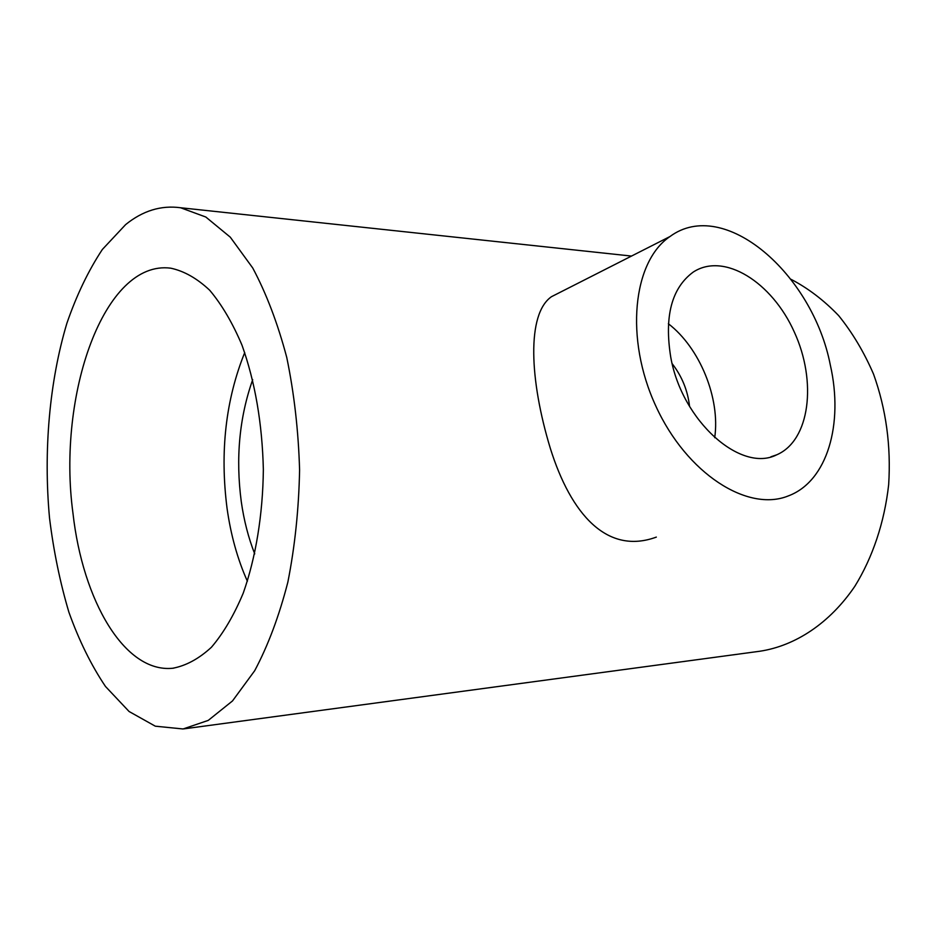 <?xml version="1.0" encoding="UTF-8"?>
<svg xmlns="http://www.w3.org/2000/svg" width="936" height="936" viewBox="0 0 936 936"><rect width="100%" height="100%" fill="white"/><g stroke="black" fill="none" stroke-linecap="round" stroke-linejoin="round"><path stroke-width="1.4" d="M830.337 365.122C812.752 273.839 723.996 196.513 669.954 236.551C632.818 261.565 624.569 338.621 655.843 406.084C686.708 473.756 747.817 512.495 788.334 495.904C827.401 481.396 843.722 423.891 830.337 365.122M562.934 290.885L551.468 296.7C526.523 314.063 529.542 379.993 550.333 448.379C570.925 514.133 607.054 555.212 656.335 537.1M791.014 279.314C808.06 288.194 823.961 300.304 838.679 315.643C852.45 332.701 864.08 352.217 873.569 374.201C886.099 409.184 891.13 446.004 888.662 484.672C884.45 522.37 872.668 557.435 854.814 586.334C829.705 623.259 795.378 645.817 759.973 651.222L183.947 728.851M72.985 513.373C56.944 395.413 103.884 259.424 170.797 268.187C184.111 271.042 197.075 278.39 209.687 290.23C221.809 304.621 232.596 322.967 242.038 345.279C255.13 382.052 262.232 423.458 263.355 469.498C262.864 514.578 255.774 557.669 243.231 593.143C234 615.186 223.4 633.239 211.396 647.291C198.9 658.78 186.007 665.765 172.715 668.257C124.418 673.136 82.707 600.339 72.985 513.373M125.611 224.617C142.752 210.729 161.062 205.101 180.566 207.745L205.815 217.023L230.279 237.159L252.732 267.988C266.374 293.541 277.711 323.365 286.755 357.458C294.173 393.377 298.444 430.899 299.59 470.001C298.818 509.079 294.91 546.484 287.843 582.204C279.115 616.04 268.07 645.559 254.674 670.738L232.502 700.935L208.237 720.404L183.07 728.968L155.294 726.184L129.086 711.5L105.475 686.462C91.248 665.297 79.069 640.587 68.936 612.331C60.091 582.613 53.621 551.187 49.526 518.053C43.372 451.117 49.374 381.642 66.912 323.189C76.635 295.051 88.464 270.469 102.375 249.444L125.611 224.617M254.732 553.901C248.426 537.849 243.945 520.439 241.277 501.684C235.556 458.16 239.359 417.479 252.697 379.653M247.385 581.244C237.569 559.295 230.794 534.982 227.05 508.295C219.82 451.784 225.705 399.883 244.717 352.579M670.773 357.33C664.162 316.391 671.65 287.972 693.26 272.06C724.16 251.866 772.083 282.204 794.313 332.046C817.14 381.572 810.014 440.634 776.658 454.837C740.938 473.101 682.075 421.235 670.773 357.33M672.177 363.695C681.958 376.319 687.749 390.558 689.563 406.411M668.362 323.739C699.894 347.911 720.416 398.373 714.706 437.685M551.468 296.7L669.954 236.551M180.566 207.745L631.507 256.066M173.839 668.128L172.715 668.257M770.901 456.791L776.658 454.837"/></g></svg>
